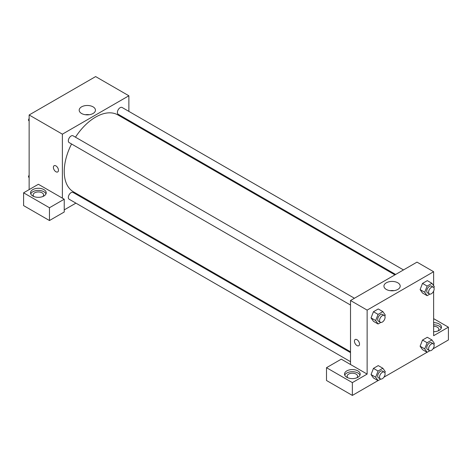 <?xml version="1.0" encoding="UTF-8"?>
<svg xmlns="http://www.w3.org/2000/svg" width="472" height="472" viewBox="0 0 472 472"><rect width="100%" height="100%" fill="white"/><g stroke="black" fill="none" stroke-linecap="round" stroke-linejoin="round"><path stroke-width="0.71" d="M29.14 189.614L29.14 114.973L95.633 76.582L128.874 95.775L128.874 111.386M128.874 120.431L128.874 121.28M93.072 106.855A8.13 4.696 180 0 1 95.45 110.171A8.13 4.696 180 0 1 87.32 114.867A8.13 4.696 180 0 1 79.19 110.171A8.13 4.696 180 0 1 84.211 105.834A8.13 4.696 180 0 1 93.072 106.855M62.387 198.146L38.374 184.281L23.6 192.812L49.46 207.745L64.233 199.213L62.387 198.146L62.387 134.166L29.14 114.973M62.387 134.166L128.874 95.775M89.291 114.725A8.13 4.696 0 0 0 85.349 114.725M54.127 165.707A3.593 2.071 -120 0 0 53.578 168.587A3.593 2.071 -120 0 0 55.926 171.755A3.593 2.071 60 0 1 53.578 168.587A3.593 2.071 60 0 1 54.127 165.713A3.593 2.071 60 0 1 57.72 167.784A3.593 2.071 60 0 1 57.72 171.932A3.593 2.071 60 0 1 55.92 171.755A3.593 2.071 -120 0 0 57.72 171.932M32.834 189.614A7.835 4.525 180 0 1 41.377 188.635A7.835 4.525 180 0 1 46.209 192.812A7.835 4.525 180 0 1 38.374 197.337A7.835 4.525 180 0 1 30.538 192.812A7.835 4.525 180 0 1 32.834 189.614M45.99 193.88A7.835 4.525 0 0 0 40.492 190.594A7.835 4.525 0 0 0 32.834 191.75A7.835 4.525 0 0 0 30.763 193.88M33.949 196.547A5.221 3.015 180 0 1 33.152 194.948A5.221 3.015 180 0 1 36.379 192.163A5.221 3.015 180 0 1 42.067 192.812A5.221 3.015 180 0 1 43.601 194.948A5.221 3.015 180 0 1 42.804 196.547M23.6 192.812L23.6 205.609L49.46 220.536L64.233 212.011L64.233 199.213M49.46 207.745L49.46 220.536M84.47 198.193L83.739 198.612M75.903 203.137L64.233 209.875M350.513 352.631L73.066 192.452A3.918 2.26 120 0 0 70.045 193.496A3.918 2.26 120 0 0 68.334 197.443A3.918 2.26 120 0 0 69.142 199.237L350.513 361.682M403.483 269.931L122.118 107.486A3.918 2.26 120 0 0 119.097 108.53A3.918 2.26 120 0 0 117.386 112.478A3.918 2.26 120 0 0 118.201 114.271L395.648 274.45M354.431 298.251L73.066 135.806A3.918 2.26 120 0 0 70.045 136.856A3.918 2.26 120 0 0 68.334 140.798A3.918 2.26 120 0 0 69.142 142.591L350.513 305.036M71.555 143.984A44.403 25.636 120 0 0 64.233 171.489A44.403 25.636 120 0 0 73.431 191.815L350.513 351.787M394.916 274.875L117.835 114.902A44.403 25.636 120 0 0 75.473 137.199M350.513 364.496L341.274 359.162L326.5 367.694L352.36 382.621L367.133 374.089L350.513 364.496L350.513 300.511L417 262.125L433.626 271.719L433.626 285.725M326.5 367.694L326.5 380.491L352.36 395.418L378.013 380.603M383.925 377.193L427.072 352.283M432.983 348.867L448.4 339.97L448.4 327.173L433.626 335.704L433.626 291.112M433.626 326.288A5.221 3.015 180 0 1 437.32 327.173A5.221 3.015 180 0 1 438.848 329.303A5.221 3.015 180 0 1 438.051 330.901M441.237 328.241A7.835 4.525 0 0 0 433.626 324.783M433.626 322.647A7.835 4.525 180 0 1 441.462 327.173A7.835 4.525 180 0 1 433.626 331.698M347.929 377.824A5.221 3.015 180 0 1 347.132 376.225A5.221 3.015 180 0 1 352.36 373.204A5.221 3.015 180 0 1 357.581 376.225A5.221 3.015 180 0 1 356.785 377.824M359.971 375.157A7.835 4.525 0 0 0 354.478 371.865A7.835 4.525 0 0 0 346.82 373.022A7.835 4.525 0 0 0 344.743 375.157M346.82 370.892A7.835 4.525 180 0 1 355.357 369.912A7.835 4.525 180 0 1 360.195 374.089A7.835 4.525 180 0 1 352.36 378.615A7.835 4.525 180 0 1 344.525 374.089A7.835 4.525 180 0 1 346.82 370.892M352.36 382.621L352.36 395.418M433.626 318.641L448.4 327.173M427.125 342.719L422.505 340.052L427.308 337.279L422.505 340.052L420.109 346.236L422.505 349.652L420.109 346.236L424.723 348.902L427.125 342.719L431.921 339.946L434.323 343.362L433.904 344.442M429.839 294.103L427.125 295.673L422.505 293.006L420.104 289.596L422.505 283.406L427.308 280.639L422.505 283.406L427.125 286.073L431.921 283.3L434.323 286.716L433.904 287.796M380.786 322.423L378.072 323.993L373.452 321.326L371.045 317.921L373.452 311.726L378.249 308.959L373.452 311.726L378.072 314.393L382.869 311.626L385.27 315.036L384.851 316.116M378.072 371.039L373.452 368.372L378.249 365.605L373.452 368.372L371.051 374.556L373.452 377.972L371.051 374.556L375.671 377.222L378.072 371.039L382.869 368.266L385.27 371.682L384.851 372.762M367.133 374.089L367.133 310.11L433.626 271.719M397.819 282.799A8.13 4.696 180 0 1 400.203 286.115A8.13 4.696 180 0 1 392.067 290.811A8.13 4.696 180 0 1 383.937 286.115A8.13 4.696 180 0 1 388.957 281.778A8.13 4.696 180 0 1 397.819 282.799M367.133 310.11L350.513 300.511M394.037 290.675A8.13 4.696 0 0 0 390.096 290.675M355.18 339.521A3.593 2.071 -120 0 0 354.631 342.401A3.593 2.071 -120 0 0 356.979 345.563A3.593 2.071 60 0 1 354.631 342.401A3.593 2.071 60 0 1 355.18 339.521A3.593 2.071 60 0 1 358.773 341.598A3.593 2.071 60 0 1 358.773 345.746A3.593 2.071 60 0 1 356.974 345.563A3.593 2.071 -120 0 0 358.773 345.74M378.072 323.993L375.671 320.577L378.072 314.393M384.273 315.479L382.426 314.417A3.918 2.26 120 0 0 379.411 315.467A3.918 2.26 120 0 0 377.7 319.408A3.918 2.26 120 0 0 378.509 321.202L380.355 322.27A3.918 2.26 120 0 0 384.273 320.004A3.918 2.26 120 0 0 384.273 315.479A3.918 2.26 120 0 0 381.258 316.529A3.918 2.26 120 0 0 379.547 320.476A3.918 2.26 120 0 0 380.355 322.27M373.452 321.326L371.051 317.916L375.671 320.577M382.869 311.626L378.249 308.959M427.125 295.673L424.723 292.257L427.125 286.073M433.331 287.159L431.485 286.091A3.918 2.26 120 0 0 428.464 287.141A3.918 2.26 120 0 0 426.753 291.088A3.918 2.26 120 0 0 427.567 292.882L429.414 293.944A3.918 2.26 120 0 0 433.331 291.684A3.918 2.26 120 0 0 433.331 287.159A3.918 2.26 120 0 0 430.311 288.209A3.918 2.26 120 0 0 428.6 292.15A3.918 2.26 120 0 0 429.414 293.944M422.505 293.006L420.109 289.59L424.723 292.257M431.921 283.3L427.308 280.639M380.786 379.069L378.072 380.638L375.671 377.222M384.273 372.125L382.426 371.057A3.918 2.26 120 0 0 379.411 372.107A3.918 2.26 120 0 0 377.7 376.054A3.918 2.26 120 0 0 378.509 377.848L380.355 378.91A3.918 2.26 120 0 0 384.273 376.65A3.918 2.26 120 0 0 384.273 372.125A3.918 2.26 120 0 0 381.258 373.175A3.918 2.26 120 0 0 379.547 377.116A3.918 2.26 120 0 0 380.355 378.91M378.072 380.638L373.452 377.972M382.869 368.266L378.249 365.605M429.839 350.749L427.125 352.313L424.723 348.902M433.331 343.805L431.485 342.737A3.918 2.26 120 0 0 428.464 343.787A3.918 2.26 120 0 0 426.753 347.728A3.918 2.26 120 0 0 427.567 349.522L429.414 350.59A3.918 2.26 120 0 0 433.331 348.33A3.918 2.26 120 0 0 433.331 343.805A3.918 2.26 120 0 0 430.311 344.855A3.918 2.26 120 0 0 428.6 348.796A3.918 2.26 120 0 0 429.414 350.59M427.125 352.313L422.505 349.652M431.921 339.946L427.308 337.279M29.14 121.103L28.444 120.106L29.14 118.307M30.81 114.006L35.695 111.185M29.14 120.513L28.444 120.106M79.862 85.686L84.754 82.865M29.14 177.749L28.444 176.752L29.14 174.953M29.14 177.153L28.444 176.752"/></g></svg>
